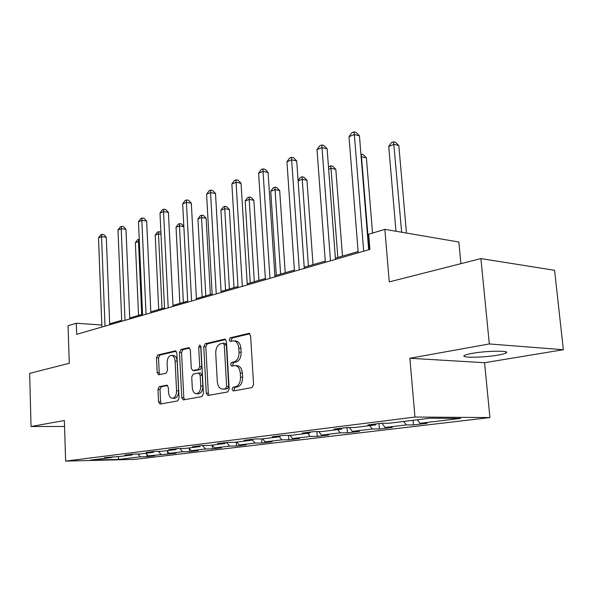 <?xml version="1.0" encoding="UTF-8"?>
<svg xmlns="http://www.w3.org/2000/svg" width="593" height="593" viewBox="0 0 593 593"><rect width="100%" height="100%" fill="white"/><g stroke="black" fill="none" stroke-linecap="round" stroke-linejoin="round"><path stroke-width="0.89" d="M232.011 389.29L233.242 390.957L251.966 387.6L253.589 384.546L250.594 335.682L248.867 333.385L230.232 337.795L229.15 339.915L230.321 341.501L233.397 340.849C236.459 341.049 238.26 343.488 238.809 348.173L239.046 352.183C239.009 357.438 237.333 360.685 234.02 361.9L231.663 362.397L230.573 364.51L231.774 366.133L234.724 365.562C237.867 365.77 239.713 368.275 240.284 373.079L240.521 377.118C240.484 382.411 238.801 385.628 235.473 386.762L233.101 387.192L232.011 389.29M235.532 365.599L236.822 365.659C239.965 365.866 241.818 368.364 242.381 373.167L242.626 377.192C242.589 382.478 240.906 385.687 237.571 386.821L235.199 387.259L234.109 389.342L234.628 390.713M249.846 333.785L232.323 337.936L231.24 340.056L231.618 341.212M234.287 340.908L235.488 340.982C238.549 341.183 240.358 343.621 240.899 348.299L241.136 352.294C241.106 357.549 239.431 360.789 236.11 362.004L233.753 362.501L232.671 364.606L233.108 365.866M497.898 355.118C502.16 354.384 504.895 353.665 506.096 352.954C511.018 350.433 486.69 350.7 472.161 353.376C468.077 354.095 465.498 354.799 464.415 355.474C459.96 357.972 483.428 357.69 497.898 355.118M159.302 386.68L157.968 389.431L158.539 401.861L160.021 404.078L177.67 400.92L179.071 398.118L176.833 352.998L175.365 350.841L157.827 354.992L156.5 357.772L157.189 372.641L158.627 374.798L166.129 373.197L167.493 370.41L167.13 362.938C167.219 358.557 168.575 356.037 171.184 355.355C173.423 355.526 174.727 357.453 175.105 361.137L176.558 390.772C176.484 395.108 175.157 397.606 172.593 398.274C170.273 398.096 168.923 396.102 168.538 392.307L168.301 387.392L166.818 385.191L159.302 386.68L161.34 386.74L160.006 389.482L160.584 401.891L161.348 403.848M489.329 343.947L409.882 358.261L484.563 362.716L563.35 349.722L489.329 343.947L480.886 258.585L389.267 281.89L384.857 229.35L368.661 234.279L369.891 249.423L76.697 334.341L76.319 323.237L68.047 325.75L69.27 363.287L29.65 373.368L31.044 426.515L64.548 426.478M409.882 358.261L414.944 417.042L65.638 461.102L64.363 420.511L31.044 426.515M206.253 393.166L207.906 395.494L227.638 391.966L229.187 388.993L226.452 341.353L224.806 339.1L205.222 343.732L203.747 346.683L206.253 393.166L208.328 393.218L209.196 395.272M201.954 396.569L183.311 399.904L181.747 397.636L179.486 352.375L180.88 349.514L188.804 347.646L190.323 349.833L191.28 368.327L192.836 370.558L198.262 369.432L199.715 366.526L198.685 347.098L199.826 345.03L200.908 346.571L203.421 393.685L201.954 396.569M480.886 258.585L554.581 270.297L563.35 349.722M414.944 417.042L489.929 417.561L134.507 459.39L65.638 461.102M146.931 454.512L147.027 456.677L154.869 455.743L148.139 455.891L175.98 453.222L169.183 453.371L182.666 451.755L189.501 451.614L198.166 450.584L191.309 450.717L205.497 449.012L212.398 448.886L221.523 447.797L214.607 447.923L229.565 446.129L236.511 446.01L246.139 444.861L239.164 444.972L254.953 443.082L261.958 442.978L272.12 441.77L265.101 441.867L281.786 439.858L288.835 439.776L299.584 438.494L292.519 438.575L310.191 436.455L317.277 436.389L328.663 435.032L321.562 435.092L340.308 432.846L347.424 432.794L359.499 431.356L352.375 431.393L372.285 429.006L379.424 428.976L392.269 427.449L385.124 427.464L406.316 424.922L413.469 424.922L427.145 423.291L419.992 423.283L460.665 418.406L429.881 418.221L389.193 423.239L381.544 423.232L367.882 424.929L375.532 424.929L376.147 423.899M147.027 456.677L140.319 456.832L118.926 459.397L90.581 460.094L111.654 457.492L104.59 457.655L119.363 456.543L132.009 454.979L124.871 455.135L132.951 454.134L140.118 453.979L153.424 452.34L146.219 452.481L154.729 451.429L161.963 451.288L175.988 449.553L168.708 449.687L177.685 448.575L184.994 448.441L199.797 446.618L192.443 446.737L201.924 445.558L209.307 445.439L224.947 443.512L217.527 443.616L227.556 442.371L234.998 442.274L251.558 440.228L244.079 440.317L254.708 438.998L262.21 438.916L279.77 436.745L272.231 436.819L283.521 435.418L291.074 435.351L309.716 433.053L302.134 433.105L314.134 431.608L321.732 431.571L341.575 429.117L333.955 429.147L346.742 427.56L354.377 427.538L375.532 424.929M145.848 453.274L148.139 455.891M158.361 451.355L160.962 454.357M132.009 454.979L132.632 454.171M166.863 450.68L169.183 453.371M179.909 448.53L182.666 451.755M153.424 452.34L154.054 451.51M188.952 447.952L191.309 450.717M202.569 445.551L205.497 449.012M175.988 449.553L176.618 448.701M212.22 445.084L214.607 447.923M226.541 442.497L229.565 446.129M199.797 446.618L200.427 445.743M236.748 442.059L239.164 444.972M252.04 439.532L254.953 443.082M224.947 443.512L225.577 442.615M262.647 438.857L265.101 441.867M279.318 436.804L281.786 439.858M251.558 440.228L252.188 439.309M289.94 435.358L292.519 438.575M307.685 433.298L310.191 436.455M279.77 436.745L280.393 435.803M318.797 431.585L321.562 435.092M337.765 429.591L340.308 432.846M309.716 433.053L310.347 432.082M349.403 427.553L352.375 431.393M369.721 425.648L372.285 429.006M341.575 429.117L342.198 428.124M381.914 423.232L385.124 427.464M403.722 421.453L406.316 424.922M417.383 419.762L419.992 423.283M460.917 263.663L458.849 242.018L384.857 229.35M484.563 362.716L489.929 417.561M101.811 325.023L76.319 323.237M369.787 248.148L368.572 248.504M358.12 251.543L335.379 258.155M325.26 261.098L304.202 267.228M294.402 270.074L274.863 275.76M265.36 278.525L247.207 283.802M237.986 286.486L221.085 291.4M212.138 294.009L196.387 298.59M187.692 301.118L172.993 305.395M164.528 307.856L150.8 311.844M142.565 314.246L129.719 317.981M121.698 320.316L109.675 323.808M118.081 456.573L118.926 459.397M137.858 454.03L140.319 456.832M111.654 457.492L112.27 456.706M413.069 420.296L413.469 424.922M378.986 423.55L379.424 428.976M347.031 427.553L347.424 432.794M316.936 431.593L317.277 436.389M288.546 435.373L288.835 439.776M261.706 438.916L261.958 442.978M236.288 442.111L236.511 446.01M212.19 445.084L212.398 448.886M189.337 448.404L189.501 451.614M167.611 451.547L167.737 454.208M225.74 339.493L207.291 343.866L205.823 346.801L208.328 393.218M225.562 388.578L226.637 386.503L224.258 344.792L223.109 343.206L220.559 343.792C217.372 345.052 215.756 348.232 215.726 353.346L217.297 381.588C217.831 386.369 219.64 388.86 222.738 389.075L227.653 388.637L228.735 386.562L226.637 386.503M223.294 343.221L225.192 343.34L226.341 344.918L228.735 386.562M224.147 389.112L223.116 389.023M227.653 388.637L225.207 389.082M189.671 348.039L182.933 349.633L181.532 352.487L183.808 397.673L184.616 399.675M194.689 370.64L200.33 369.513L201.783 366.622L200.753 347.216L198.685 347.098M200.871 346.223L200.753 347.216M192.273 387.637C192.688 391.536 194.119 393.567 196.565 393.745C199.278 393.055 200.671 390.483 200.745 386.021L200.182 375.258L198.447 373.019L193.162 374.109L191.724 376.985L192.273 387.637M198.129 393.782L198.64 393.796C201.353 393.107 202.747 390.535 202.821 386.08L200.745 386.021M198.796 373.012L200.656 373.079L202.25 375.339L202.821 386.08M167.589 385.494L161.34 386.74M174.194 398.303L174.646 398.311C177.218 397.651 178.537 395.153 178.619 390.824L176.558 390.772M171.733 355.385L173.223 355.459C175.469 355.63 176.773 357.557 177.151 361.233L178.619 390.824M176.21 351.226L159.858 355.096L158.531 357.868L159.22 372.723L159.88 374.539M406.464 233.049L398.822 145.552L394.048 144.366L388.719 146.397L395.983 231.255M401.654 232.226L393.574 141.786L395.487 142.268L398.822 145.552M388.719 146.397L391.439 142.602L393.574 141.786M368.676 249.772L359.44 135.797L354.325 134.529L363.687 251.217M349.01 136.679L351.842 132.758L353.969 131.898L354.325 134.529L349.01 136.679L358.216 252.803M353.969 131.898L356.015 132.409L359.44 135.797M372.545 233.101L366.378 157.797L361.152 156.871M369.046 248.363L361.256 154.158L363.161 154.595L366.378 157.797M342.465 256.094L335.808 169.331L331.057 168.308L328.655 169.227M337.825 257.444L330.805 165.81L332.703 166.218L335.808 169.331M328.492 167.107L330.805 165.81M335.468 259.393L327.106 148.754L322.006 147.583L330.479 260.838M317.018 149.599L319.775 145.796L321.777 144.988L322.006 147.583L317.018 149.599L325.349 262.321M321.777 144.988L323.808 145.463L327.106 148.754M304.283 268.421L296.708 160.94L291.637 159.858L299.302 269.867M286.938 161.756L289.629 158.057L291.504 157.293L291.637 159.858L286.938 161.756L294.484 271.26M291.504 157.293L293.528 157.731L296.708 160.94M313.03 264.656L306.952 180.22L302.222 179.271L298.109 180.835M308.397 266.005L302.067 176.803L303.957 177.188L306.952 180.22M298.086 180.517L300.28 177.485L302.067 176.803M285.226 272.75L279.681 190.509L274.982 189.627L270.749 191.235L276.301 275.345M280.608 274.092L274.907 187.195L276.79 187.551L279.681 190.509M270.749 191.235L273.217 187.84L274.907 187.195M258.919 280.4L253.856 200.256L249.186 199.426L245.183 200.953L250.246 282.92M254.323 281.734L249.186 199.426L249.193 197.032L251.061 197.365L253.856 200.256M245.183 200.953L247.592 197.647L249.193 197.032M274.937 276.924L268.066 172.422L263.033 171.407L269.978 278.362M258.6 173.2L261.224 169.605L262.995 168.886L263.033 171.407L258.6 173.2L265.434 279.674M262.995 168.886L265.004 169.294L268.066 172.422M247.274 284.936L241.047 183.252L236.051 182.31L242.337 286.367M231.863 184L234.42 180.509L236.096 179.827L236.051 182.31L231.863 184L238.052 287.605M236.096 179.827L238.089 180.205L241.047 183.252M221.152 292.505L215.504 193.488L210.552 192.614L216.245 293.92M206.594 194.207L209.084 190.805L210.671 190.168L210.552 192.614L206.594 194.207L212.198 295.092M210.671 190.168L212.65 190.516L215.504 193.488M196.446 299.658L191.331 203.177L186.417 202.361L191.576 301.066M182.666 203.873L185.105 200.56L186.602 199.952L186.417 202.361L182.666 203.873L187.744 302.178M186.602 199.952L188.567 200.278L191.331 203.177M173.045 306.433L168.412 212.361L163.542 211.597L168.212 307.834M159.991 213.035L162.371 209.803L163.794 209.225L163.542 211.597L159.991 213.035L164.58 308.886M163.794 209.225L165.736 209.537L168.412 212.361M150.844 312.867L146.656 221.078L141.838 220.366L146.048 314.253M138.458 221.738L140.786 218.58L142.135 218.031L141.838 220.366L138.458 221.738L142.609 315.254M142.135 218.031L144.062 218.32L146.656 221.078M129.763 318.975L125.975 229.372L121.202 228.705L125.012 320.346M117.992 230.002L120.268 226.926L121.55 226.407L121.202 228.705L117.992 230.002L121.735 321.295M121.55 226.407L123.455 226.674L125.975 229.372M233.998 287.649L229.38 209.492L224.74 208.721L220.944 210.167L225.555 290.103M229.424 288.976L224.74 208.721L224.814 206.364L226.667 206.675L229.38 209.492M220.944 210.167L223.294 206.942L224.814 206.364M210.352 294.528L206.134 218.261L201.531 217.542L197.921 218.913L202.131 296.915M205.808 295.848L201.531 217.542L201.672 215.222L203.51 215.511L206.134 218.261M197.921 218.913L200.226 215.77L201.672 215.222M183.37 302.378L179.471 225.926L176.039 227.23L179.879 303.394M183.837 226.57L179.471 225.926L179.664 223.643L181.488 223.909L183.83 226.385M176.039 227.23L178.293 224.161L179.664 223.643M162.03 308.582L158.479 233.909L155.21 235.147L158.702 309.546M161.007 234.257L158.479 233.909L158.724 231.655L160.911 232.315M155.21 235.147L157.412 232.152L158.724 231.655M141.705 314.49L138.48 241.507L135.36 242.693L138.54 315.417M139.34 241.625L138.48 241.507L138.762 239.29L139.244 239.357M135.36 242.693L137.517 239.765L138.762 239.29M109.712 324.779L106.288 237.259L101.573 236.637L104.998 326.143M98.512 237.875L100.736 234.865L101.959 234.368L101.573 236.637L98.512 237.875L101.885 327.047M101.959 234.368L103.849 234.62L106.288 237.259M237.571 386.821L235.473 386.762M242.626 377.192L240.521 377.118M242.381 373.167L240.284 373.079M233.753 362.501L231.663 362.397M236.11 362.004L234.02 361.9M241.136 352.294L239.046 352.183M240.899 348.299L238.809 348.173M232.323 337.936L230.232 337.795M249.371 333.466L248.66 333.414M235.199 387.259L233.101 387.192M205.823 346.801L203.747 346.683M207.291 343.866L205.222 343.732M225.258 339.166L224.614 339.129M226.341 344.918L224.258 344.792M183.808 397.673L181.747 397.636M181.532 352.487L179.486 352.375M182.933 349.633L180.88 349.514M189.197 347.706L188.641 347.676M195.038 370.625L192.977 370.543M200.33 369.513L198.262 369.432M201.783 366.622L199.715 366.526M202.25 375.339L200.182 375.258M167.107 385.213L166.7 385.205M177.151 361.233L175.105 361.137M159.22 372.723L157.189 372.641M158.531 357.868L156.5 357.772M159.858 355.096L157.827 354.992M175.736 350.893L175.209 350.863M160.584 401.891L158.539 401.861M160.006 389.482L157.968 389.431M505.985 351.894L506.096 352.954M224.829 389.134L222.738 389.075M194.904 370.647L192.836 370.558M198.64 393.796L196.565 393.745M174.646 398.311L172.593 398.274"/></g></svg>
